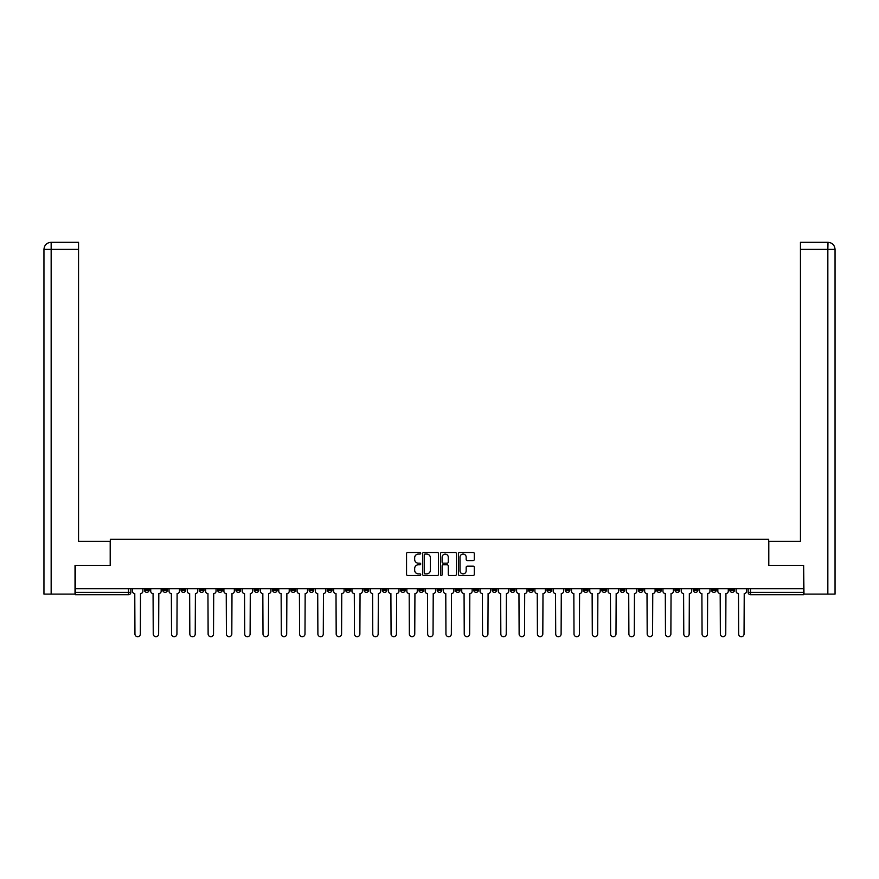 <?xml version="1.0" encoding="UTF-8"?>
<svg xmlns="http://www.w3.org/2000/svg" width="879" height="879" viewBox="0 0 879 879"><rect width="100%" height="100%" fill="white"/><g stroke="black" fill="none" stroke-linecap="round" stroke-linejoin="round"><path stroke-width="1.32" d="M420.733 553.276A0.802 0.802 0 0 0 419.931 552.473L407.702 552.473A1.154 1.154 0 0 0 406.548 553.627L406.548 574.339A1.154 1.154 0 0 0 407.702 575.492L419.931 575.492A0.802 0.802 0 0 0 420.733 574.69A0.802 0.802 0 0 0 419.931 573.877L418.349 573.877A3.681 3.681 0 0 1 414.668 570.196L414.668 568.471A3.681 3.681 0 0 1 418.349 564.79L419.931 564.79A0.802 0.802 0 0 0 420.733 563.977A0.802 0.802 0 0 0 419.931 563.175L418.349 563.175A3.681 3.681 0 0 1 414.668 559.494L414.668 557.769A3.681 3.681 0 0 1 418.349 554.078L419.931 554.078A0.802 0.802 0 0 0 420.733 553.276M638.385 588.721L638.385 590.018L643.076 590.018A2.34 2.34 0 0 1 640.736 592.358A2.34 2.34 0 0 1 638.385 590.018L638.385 588.721M620.091 588.721L620.091 590.018L624.782 590.018A2.34 2.34 0 0 1 622.442 592.358A2.34 2.34 0 0 1 620.091 590.018L620.091 588.721M510.325 588.721L510.325 590.018L515.017 590.018A2.34 2.34 0 0 1 512.677 592.358A2.34 2.34 0 0 1 510.325 590.018L510.325 588.721M492.042 588.721L492.042 590.018L496.723 590.018A2.34 2.34 0 0 1 494.383 592.358A2.34 2.34 0 0 1 492.042 590.018L492.042 588.721M473.748 588.721L473.748 590.018L478.429 590.018A2.34 2.34 0 0 1 476.088 592.358A2.34 2.34 0 0 1 473.748 590.018L473.748 588.721M437.16 588.721L437.16 590.018L441.84 590.018A2.34 2.34 0 0 1 439.5 592.358A2.34 2.34 0 0 1 437.16 590.018L437.16 588.721M400.571 590.018L400.571 588.721L400.571 590.018A2.34 2.34 0 0 0 402.912 592.358A2.34 2.34 0 0 1 400.571 590.018L405.252 590.018A2.34 2.34 0 0 1 402.912 592.358A2.34 2.34 0 0 0 405.252 590.018L405.252 588.721L405.252 590.018M382.277 590.018L382.277 588.721L382.277 590.018A2.34 2.34 0 0 0 384.617 592.358A2.34 2.34 0 0 1 382.277 590.018L386.958 590.018A2.34 2.34 0 0 1 384.617 592.358M363.983 590.018L363.983 588.721L363.983 590.018A2.34 2.34 0 0 0 366.323 592.358A2.34 2.34 0 0 1 363.983 590.018L368.675 590.018A2.34 2.34 0 0 1 366.323 592.358A2.34 2.34 0 0 0 368.675 590.018L368.675 588.721L368.675 590.018M345.689 588.721L345.689 590.018L350.38 590.018A2.34 2.34 0 0 1 348.029 592.358A2.34 2.34 0 0 1 345.689 590.018L345.689 588.721M327.395 588.721L327.395 590.018L332.086 590.018A2.34 2.34 0 0 1 329.735 592.358A2.34 2.34 0 0 1 327.395 590.018L327.395 588.721M309.1 588.721L309.1 590.018L313.792 590.018A2.34 2.34 0 0 1 311.441 592.358A2.34 2.34 0 0 1 309.1 590.018L309.1 588.721M290.806 590.018L290.806 588.721L290.806 590.018A2.34 2.34 0 0 0 293.147 592.358A2.34 2.34 0 0 1 290.806 590.018L295.498 590.018A2.34 2.34 0 0 1 293.147 592.358M254.218 590.018L254.218 588.721L254.218 590.018A2.34 2.34 0 0 0 256.558 592.358A2.34 2.34 0 0 1 254.218 590.018L258.909 590.018A2.34 2.34 0 0 1 256.558 592.358A2.34 2.34 0 0 0 258.909 590.018L258.909 588.721L258.909 590.018M235.924 590.018L235.924 588.721L235.924 590.018A2.34 2.34 0 0 0 238.264 592.358A2.34 2.34 0 0 1 235.924 590.018L240.615 590.018A2.34 2.34 0 0 1 238.264 592.358A2.34 2.34 0 0 0 240.615 590.018L240.615 588.721L240.615 590.018M217.629 590.018L217.629 588.721L217.629 590.018A2.34 2.34 0 0 0 219.97 592.358A2.34 2.34 0 0 1 217.629 590.018L222.321 590.018A2.34 2.34 0 0 1 219.97 592.358A2.34 2.34 0 0 0 222.321 590.018L222.321 588.721L222.321 590.018M199.335 590.018L199.335 588.721L199.335 590.018A2.34 2.34 0 0 0 201.676 592.358A2.34 2.34 0 0 1 199.335 590.018L204.027 590.018A2.34 2.34 0 0 1 201.676 592.358M181.041 590.018L181.041 588.721L181.041 590.018A2.34 2.34 0 0 0 183.381 592.358A2.34 2.34 0 0 1 181.041 590.018L185.733 590.018A2.34 2.34 0 0 1 183.381 592.358A2.34 2.34 0 0 0 185.733 590.018L185.733 588.721L185.733 590.018M162.747 590.018L162.747 588.721L162.747 590.018A2.34 2.34 0 0 0 165.087 592.358A2.34 2.34 0 0 1 162.747 590.018L167.439 590.018A2.34 2.34 0 0 1 165.087 592.358A2.34 2.34 0 0 0 167.439 590.018L167.439 588.721L167.439 590.018M473.144 560.582A1.154 1.154 0 0 0 474.286 559.44L474.286 553.627A1.154 1.154 0 0 0 473.144 552.473L459.552 552.473A1.154 1.154 0 0 0 458.409 553.627L458.409 574.339A1.154 1.154 0 0 0 459.552 575.492L473.144 575.492A1.154 1.154 0 0 0 474.286 574.339L474.286 567.318A1.154 1.154 0 0 0 473.144 566.164L467.331 566.164A1.154 1.154 0 0 0 466.178 567.318L466.178 570.801A3.076 3.076 0 0 1 463.101 573.877A3.076 3.076 0 0 1 460.014 570.801L460.014 557.165A3.076 3.076 0 0 1 463.101 554.078A3.076 3.076 0 0 1 466.178 557.165L466.178 559.44A1.154 1.154 0 0 0 467.331 560.582L473.144 560.582M51.158 594.116L43.95 594.116L43.95 249.35C44.368 245.076 46.719 242.725 50.982 242.307L78.55 242.307L78.55 249.35L51.158 249.35L51.158 594.116L75.023 594.116L75.023 565.384L110.325 565.384L110.325 539.234L768.675 539.234L768.675 565.384L803.626 565.384L803.626 588.721L75.374 588.721L75.374 592.358L130.85 592.358L130.85 588.721L130.85 592.358A2.34 2.34 0 0 1 128.499 594.709L75.374 594.709L75.374 592.358M75.374 565.384L75.374 588.721M438.489 553.627A1.154 1.154 0 0 0 437.346 552.473L423.755 552.473A1.154 1.154 0 0 0 422.612 553.627L422.612 574.339A1.154 1.154 0 0 0 423.755 575.492L437.346 575.492A1.154 1.154 0 0 0 438.489 574.339L438.489 553.627M441.654 552.473L455.245 552.473A1.154 1.154 0 0 1 456.388 553.627L456.388 574.339A1.154 1.154 0 0 1 455.245 575.492L449.433 575.492A1.154 1.154 0 0 1 448.279 574.339L448.279 565.933A1.154 1.154 0 0 0 447.125 564.79L443.269 564.79A1.154 1.154 0 0 0 442.115 565.933L442.115 574.69A0.802 0.802 0 0 1 441.313 575.492A0.802 0.802 0 0 1 440.511 574.69L440.511 553.627A1.154 1.154 0 0 1 441.654 552.473M748.15 588.721L748.15 592.358L803.626 592.358L803.626 594.709L750.501 594.709A2.34 2.34 0 0 1 748.15 592.358A2.34 2.34 0 0 0 750.501 594.709L750.501 588.721M803.626 588.721L803.626 592.358M734.547 588.721L734.547 590.018A2.34 2.34 0 0 1 732.207 592.358A2.34 2.34 0 0 1 729.856 590.018L734.547 590.018M729.856 588.721L729.856 590.018M716.253 588.721L716.253 590.018A2.34 2.34 0 0 1 713.913 592.358A2.34 2.34 0 0 1 711.561 590.018L716.253 590.018M711.561 588.721L711.561 590.018M697.959 588.721L697.959 590.018A2.34 2.34 0 0 1 695.619 592.358A2.34 2.34 0 0 1 693.267 590.018A2.34 2.34 0 0 0 695.619 592.358M693.267 588.721L693.267 590.018L697.959 590.018M679.665 588.721L679.665 590.018A2.34 2.34 0 0 1 677.324 592.358A2.34 2.34 0 0 1 674.973 590.018L679.665 590.018M674.973 588.721L674.973 590.018M661.371 588.721L661.371 590.018A2.34 2.34 0 0 1 659.03 592.358A2.34 2.34 0 0 1 656.679 590.018L661.371 590.018M656.679 588.721L656.679 590.018M643.076 588.721L643.076 590.018M624.782 588.721L624.782 590.018L624.782 588.721M606.488 588.721L606.488 590.018A2.34 2.34 0 0 1 604.148 592.358A2.34 2.34 0 0 1 601.796 590.018L606.488 590.018M601.796 588.721L601.796 590.018M588.194 588.721L588.194 590.018A2.34 2.34 0 0 1 585.853 592.358A2.34 2.34 0 0 1 583.502 590.018L588.194 590.018M583.502 588.721L583.502 590.018M569.9 588.721L569.9 590.018A2.34 2.34 0 0 1 567.559 592.358A2.34 2.34 0 0 1 565.208 590.018L569.9 590.018M565.208 588.721L565.208 590.018M551.605 588.721L551.605 590.018A2.34 2.34 0 0 1 549.265 592.358A2.34 2.34 0 0 1 546.914 590.018L551.605 590.018M546.914 588.721L546.914 590.018M533.311 588.721L533.311 590.018A2.34 2.34 0 0 1 530.971 592.358A2.34 2.34 0 0 1 528.62 590.018L533.311 590.018M528.62 588.721L528.62 590.018M515.017 588.721L515.017 590.018A2.34 2.34 0 0 1 512.677 592.358M496.723 588.721L496.723 590.018M478.429 590.018L478.429 588.721L478.429 590.018A2.34 2.34 0 0 1 476.088 592.358M460.135 588.721L460.135 590.018A2.34 2.34 0 0 1 457.794 592.358A2.34 2.34 0 0 1 455.454 590.018A2.34 2.34 0 0 0 457.794 592.358A2.34 2.34 0 0 0 460.135 590.018L455.454 590.018L455.454 588.721M441.84 590.018L441.84 588.721L441.84 590.018A2.34 2.34 0 0 1 439.5 592.358M423.546 588.721L423.546 590.018A2.34 2.34 0 0 1 421.206 592.358A2.34 2.34 0 0 1 418.865 590.018A2.34 2.34 0 0 0 421.206 592.358M418.865 588.721L418.865 590.018L423.546 590.018M386.958 588.721L386.958 590.018L386.958 588.721M350.38 590.018L350.38 588.721L350.38 590.018A2.34 2.34 0 0 1 348.029 592.358M332.086 590.018L332.086 588.721L332.086 590.018A2.34 2.34 0 0 1 329.735 592.358M313.792 590.018L313.792 588.721L313.792 590.018A2.34 2.34 0 0 1 311.441 592.358M295.498 588.721L295.498 590.018L295.498 588.721M277.204 590.018L277.204 588.721L277.204 590.018A2.34 2.34 0 0 1 274.852 592.358A2.34 2.34 0 0 1 272.512 590.018L277.204 590.018A2.34 2.34 0 0 1 274.852 592.358M272.512 588.721L272.512 590.018M204.027 588.721L204.027 590.018L204.027 588.721M149.144 588.721L149.144 590.018A2.34 2.34 0 0 1 146.793 592.358A2.34 2.34 0 0 1 144.453 590.018A2.34 2.34 0 0 0 146.793 592.358A2.34 2.34 0 0 0 149.144 590.018L149.144 588.721M144.453 588.721L144.453 590.018L149.144 590.018M128.499 588.721L128.499 594.709A2.34 2.34 0 0 0 130.85 592.358M425.029 554.078A0.802 0.802 0 0 0 424.216 554.891L424.216 573.075A0.802 0.802 0 0 0 425.029 573.877L426.7 573.877A3.681 3.681 0 0 0 430.38 570.196L430.38 557.769A3.681 3.681 0 0 0 426.7 554.078L425.029 554.078M448.279 557.22A3.076 3.076 0 0 0 445.203 554.144A3.076 3.076 0 0 0 442.115 557.22L442.115 562.022A1.154 1.154 0 0 0 443.269 563.175L447.125 563.175A1.154 1.154 0 0 0 448.279 562.022L448.279 557.22M132.432 591.193L132.432 588.721L132.432 591.193A2.34 2.34 0 0 0 134.773 593.534L134.948 633.99A2.692 2.692 0 0 0 137.651 636.693A2.692 2.692 0 0 0 140.343 633.99L140.519 593.534A2.34 2.34 0 0 0 142.87 591.193L142.87 588.721L142.87 591.193M134.773 593.534L134.948 633.99M140.343 633.99L140.519 593.534M150.727 591.193L150.727 588.721L150.727 591.193A2.34 2.34 0 0 0 153.067 593.534L153.243 633.99A2.692 2.692 0 0 0 155.946 636.693A2.692 2.692 0 0 0 158.638 633.99L158.813 593.534A2.34 2.34 0 0 0 161.165 591.193L161.165 588.721L161.165 591.193M169.021 591.193L169.021 588.721L169.021 591.193A2.34 2.34 0 0 0 171.361 593.534L171.537 633.99A2.692 2.692 0 0 0 174.24 636.693A2.692 2.692 0 0 0 176.932 633.99L177.108 593.534A2.34 2.34 0 0 0 179.459 591.193L179.459 588.721L179.459 591.193M110.205 565.384L110.205 541.343L78.55 541.343L78.55 249.35M51.158 242.307L51.158 249.35L43.95 249.35L43.95 523.763L43.95 249.35C44.357 245.076 46.708 242.736 50.982 242.307M768.795 565.384L768.795 541.343L800.45 541.343L800.45 242.307L828.007 242.307L827.842 249.35L800.45 249.35M835.05 594.116L835.05 523.763L835.05 594.116L803.977 594.116L803.626 565.384M827.842 594.116L827.842 249.35L835.05 249.35L835.05 523.763L835.05 249.35C834.632 245.076 832.281 242.725 828.018 242.307M153.067 593.534L153.243 633.99M158.638 633.99L158.813 593.534M171.361 593.534L171.537 633.99M176.932 633.99L177.108 593.534M187.315 591.193L187.315 588.721L187.315 591.193A2.34 2.34 0 0 0 189.655 593.534L189.831 633.99A2.692 2.692 0 0 0 192.534 636.693A2.692 2.692 0 0 0 195.226 633.99L195.402 593.534A2.34 2.34 0 0 0 197.753 591.193L197.753 588.721L197.753 591.193M205.609 591.193L205.609 588.721L205.609 591.193A2.34 2.34 0 0 0 207.949 593.534L208.125 633.99A2.692 2.692 0 0 0 210.828 636.693A2.692 2.692 0 0 0 213.52 633.99L213.696 593.534A2.34 2.34 0 0 0 216.047 591.193L216.047 588.721L216.047 591.193M223.903 591.193L223.903 588.721L223.903 591.193A2.34 2.34 0 0 0 226.244 593.534L226.419 633.99A2.692 2.692 0 0 0 229.122 636.693A2.692 2.692 0 0 0 231.814 633.99L231.99 593.534A2.34 2.34 0 0 0 234.341 591.193L234.341 588.721L234.341 591.193M189.655 593.534L189.831 633.99M195.226 633.99L195.402 593.534M207.949 593.534L208.125 633.99M213.52 633.99L213.696 593.534M226.244 593.534L226.419 633.99M231.814 633.99L231.99 593.534M242.197 591.193L242.197 588.721L242.197 591.193A2.34 2.34 0 0 0 244.538 593.534L244.714 633.99A2.692 2.692 0 0 0 247.417 636.693A2.692 2.692 0 0 0 250.108 633.99L250.284 593.534A2.34 2.34 0 0 0 252.636 591.193L252.636 588.721L252.636 591.193M244.538 593.534L244.714 633.99M250.108 633.99L250.284 593.534M260.492 591.193L260.492 588.721L260.492 591.193A2.34 2.34 0 0 0 262.832 593.534L263.008 633.99A2.692 2.692 0 0 0 265.711 636.693A2.692 2.692 0 0 0 268.403 633.99L268.578 593.534A2.34 2.34 0 0 0 270.93 591.193L270.93 588.721L270.93 591.193M262.832 593.534L263.008 633.99M268.403 633.99L268.578 593.534M278.786 591.193L278.786 588.721L278.786 591.193A2.34 2.34 0 0 0 281.126 593.534L281.302 633.99A2.692 2.692 0 0 0 284.005 636.693A2.692 2.692 0 0 0 286.697 633.99L286.873 593.534A2.34 2.34 0 0 0 289.224 591.193L289.224 588.721L289.224 591.193M281.126 593.534L281.302 633.99M286.697 633.99L286.873 593.534M297.08 591.193L297.08 588.721L297.08 591.193A2.34 2.34 0 0 0 299.42 593.534L299.596 633.99A2.692 2.692 0 0 0 302.299 636.693A2.692 2.692 0 0 0 304.991 633.99L305.167 593.534A2.34 2.34 0 0 0 307.518 591.193L307.518 588.721L307.518 591.193M299.42 593.534L299.596 633.99M304.991 633.99L305.167 593.534M315.374 591.193L315.374 588.721L315.374 591.193A2.34 2.34 0 0 0 317.715 593.534L317.89 633.99A2.692 2.692 0 0 0 320.593 636.693A2.692 2.692 0 0 0 323.285 633.99L323.461 593.534A2.34 2.34 0 0 0 325.812 591.193L325.812 588.721L325.812 591.193M317.715 593.534L317.89 633.99M323.285 633.99L323.461 593.534M333.668 591.193L333.668 588.721L333.668 591.193A2.34 2.34 0 0 0 336.009 593.534L336.185 633.99A2.692 2.692 0 0 0 338.887 636.693A2.692 2.692 0 0 0 341.579 633.99L341.755 593.534A2.34 2.34 0 0 0 344.107 591.193L344.107 588.721L344.107 591.193M336.009 593.534L336.185 633.99M341.579 633.99L341.755 593.534M351.963 591.193L351.963 588.721L351.963 591.193A2.34 2.34 0 0 0 354.303 593.534L354.479 633.99A2.692 2.692 0 0 0 357.182 636.693A2.692 2.692 0 0 0 359.874 633.99L360.049 593.534A2.34 2.34 0 0 0 362.401 591.193L362.401 588.721L362.401 591.193M354.303 593.534L354.479 633.99M359.874 633.99L360.049 593.534M370.257 591.193L370.257 588.721L370.257 591.193A2.34 2.34 0 0 0 372.597 593.534L372.773 633.99A2.692 2.692 0 0 0 375.476 636.693A2.692 2.692 0 0 0 378.168 633.99L378.344 593.534A2.34 2.34 0 0 0 380.684 591.193L380.684 588.721L380.684 591.193M372.597 593.534L372.773 633.99M378.168 633.99L378.344 593.534M388.551 591.193L388.551 588.721L388.551 591.193A2.34 2.34 0 0 0 390.891 593.534L391.067 633.99A2.692 2.692 0 0 0 393.77 636.693A2.692 2.692 0 0 0 396.462 633.99L396.638 593.534A2.34 2.34 0 0 0 398.978 591.193L398.978 588.721L398.978 591.193M390.891 593.534L391.067 633.99M396.462 633.99L396.638 593.534M406.845 591.193L406.845 588.721L406.845 591.193A2.34 2.34 0 0 0 409.185 593.534L409.361 633.99A2.692 2.692 0 0 0 412.064 636.693A2.692 2.692 0 0 0 414.756 633.99L414.932 593.534A2.34 2.34 0 0 0 417.272 591.193L417.272 588.721L417.272 591.193M409.185 593.534L409.361 633.99M414.756 633.99L414.932 593.534M425.139 591.193L425.139 588.721L425.139 591.193A2.34 2.34 0 0 0 427.48 593.534L427.655 633.99A2.692 2.692 0 0 0 430.358 636.693A2.692 2.692 0 0 0 433.05 633.99L433.226 593.534A2.34 2.34 0 0 0 435.566 591.193L435.566 588.721L435.566 591.193M427.48 593.534L427.655 633.99M433.05 633.99L433.226 593.534M443.434 591.193L443.434 588.721L443.434 591.193A2.34 2.34 0 0 0 445.774 593.534L445.95 633.99A2.692 2.692 0 0 0 448.642 636.693A2.692 2.692 0 0 0 451.345 633.99L451.52 593.534A2.34 2.34 0 0 0 453.861 591.193L453.861 588.721L453.861 591.193M445.774 593.534L445.95 633.99M451.345 633.99L451.52 593.534M461.728 591.193L461.728 588.721L461.728 591.193A2.34 2.34 0 0 0 464.068 593.534L464.244 633.99A2.692 2.692 0 0 0 466.936 636.693A2.692 2.692 0 0 0 469.639 633.99L469.815 593.534A2.34 2.34 0 0 0 472.155 591.193L472.155 588.721L472.155 591.193M464.068 593.534L464.244 633.99M469.639 633.99L469.815 593.534M480.022 591.193L480.022 588.721L480.022 591.193A2.34 2.34 0 0 0 482.362 593.534L482.538 633.99A2.692 2.692 0 0 0 485.23 636.693A2.692 2.692 0 0 0 487.933 633.99L488.109 593.534A2.34 2.34 0 0 0 490.449 591.193L490.449 588.721L490.449 591.193M482.362 593.534L482.538 633.99M487.933 633.99L488.109 593.534M498.316 591.193L498.316 588.721L498.316 591.193A2.34 2.34 0 0 0 500.656 593.534L500.832 633.99A2.692 2.692 0 0 0 503.524 636.693A2.692 2.692 0 0 0 506.227 633.99L506.403 593.534A2.34 2.34 0 0 0 508.743 591.193L508.743 588.721L508.743 591.193M500.656 593.534L500.832 633.99M506.227 633.99L506.403 593.534M516.599 591.193L516.599 588.721L516.599 591.193A2.34 2.34 0 0 0 518.951 593.534L519.126 633.99A2.692 2.692 0 0 0 521.818 636.693A2.692 2.692 0 0 0 524.521 633.99L524.697 593.534A2.34 2.34 0 0 0 527.037 591.193L527.037 588.721L527.037 591.193M518.951 593.534L519.126 633.99M524.521 633.99L524.697 593.534M534.893 591.193L534.893 588.721L534.893 591.193A2.34 2.34 0 0 0 537.245 593.534L537.421 633.99A2.692 2.692 0 0 0 540.113 636.693A2.692 2.692 0 0 0 542.815 633.99L542.991 593.534A2.34 2.34 0 0 0 545.332 591.193L545.332 588.721L545.332 591.193M537.245 593.534L537.421 633.99M542.815 633.99L542.991 593.534M553.188 591.193L553.188 588.721L553.188 591.193A2.34 2.34 0 0 0 555.539 593.534L555.715 633.99A2.692 2.692 0 0 0 558.407 636.693A2.692 2.692 0 0 0 561.11 633.99L561.285 593.534A2.34 2.34 0 0 0 563.626 591.193L563.626 588.721L563.626 591.193M555.539 593.534L555.715 633.99M561.11 633.99L561.285 593.534M571.482 591.193L571.482 588.721L571.482 591.193A2.34 2.34 0 0 0 573.833 593.534L574.009 633.99A2.692 2.692 0 0 0 576.701 636.693A2.692 2.692 0 0 0 579.404 633.99L579.58 593.534A2.34 2.34 0 0 0 581.92 591.193L581.92 588.721L581.92 591.193M573.833 593.534L574.009 633.99M579.404 633.99L579.58 593.534M589.776 591.193L589.776 588.721L589.776 591.193A2.34 2.34 0 0 0 592.127 593.534L592.303 633.99A2.692 2.692 0 0 0 594.995 636.693A2.692 2.692 0 0 0 597.698 633.99L597.874 593.534A2.34 2.34 0 0 0 600.214 591.193L600.214 588.721L600.214 591.193M592.127 593.534L592.303 633.99M597.698 633.99L597.874 593.534M608.07 591.193L608.07 588.721L608.07 591.193A2.34 2.34 0 0 0 610.422 593.534L610.597 633.99A2.692 2.692 0 0 0 613.289 636.693A2.692 2.692 0 0 0 615.992 633.99L616.168 593.534A2.34 2.34 0 0 0 618.508 591.193L618.508 588.721L618.508 591.193M610.422 593.534L610.597 633.99M615.992 633.99L616.168 593.534M626.364 591.193L626.364 588.721L626.364 591.193A2.34 2.34 0 0 0 628.716 593.534L628.892 633.99A2.692 2.692 0 0 0 631.583 636.693A2.692 2.692 0 0 0 634.286 633.99L634.462 593.534A2.34 2.34 0 0 0 636.803 591.193L636.803 588.721L636.803 591.193M628.716 593.534L628.892 633.99M634.286 633.99L634.462 593.534M644.659 591.193L644.659 588.721L644.659 591.193A2.34 2.34 0 0 0 647.01 593.534L647.186 633.99A2.692 2.692 0 0 0 649.878 636.693A2.692 2.692 0 0 0 652.581 633.99L652.756 593.534A2.34 2.34 0 0 0 655.097 591.193L655.097 588.721L655.097 591.193M647.01 593.534L647.186 633.99M652.581 633.99L652.756 593.534M662.953 591.193L662.953 588.721L662.953 591.193A2.34 2.34 0 0 0 665.304 593.534L665.48 633.99A2.692 2.692 0 0 0 668.172 636.693A2.692 2.692 0 0 0 670.875 633.99L671.051 593.534A2.34 2.34 0 0 0 673.391 591.193L673.391 588.721L673.391 591.193M665.304 593.534L665.48 633.99M670.875 633.99L671.051 593.534M681.247 591.193L681.247 588.721L681.247 591.193A2.34 2.34 0 0 0 683.598 593.534L683.774 633.99A2.692 2.692 0 0 0 686.466 636.693A2.692 2.692 0 0 0 689.169 633.99L689.345 593.534A2.34 2.34 0 0 0 691.685 591.193L691.685 588.721L691.685 591.193M683.598 593.534L683.774 633.99M689.169 633.99L689.345 593.534M699.541 591.193L699.541 588.721L699.541 591.193A2.34 2.34 0 0 0 701.892 593.534L702.068 633.99A2.692 2.692 0 0 0 704.76 636.693A2.692 2.692 0 0 0 707.463 633.99L707.639 593.534A2.34 2.34 0 0 0 709.979 591.193L709.979 588.721L709.979 591.193M701.892 593.534L702.068 633.99M707.463 633.99L707.639 593.534M717.835 591.193L717.835 588.721L717.835 591.193A2.34 2.34 0 0 0 720.187 593.534L720.362 633.99A2.692 2.692 0 0 0 723.054 636.693A2.692 2.692 0 0 0 725.757 633.99L725.933 593.534A2.34 2.34 0 0 0 728.273 591.193L728.273 588.721L728.273 591.193M720.187 593.534L720.362 633.99M725.757 633.99L725.933 593.534M736.13 591.193L736.13 588.721L736.13 591.193A2.34 2.34 0 0 0 738.481 593.534L738.657 633.99A2.692 2.692 0 0 0 741.349 636.693A2.692 2.692 0 0 0 744.052 633.99L744.227 593.534A2.34 2.34 0 0 0 746.568 591.193L746.568 588.721L746.568 591.193M738.481 593.534L738.657 633.99M744.052 633.99L744.227 593.534M43.95 249.35L43.95 523.763"/></g></svg>
